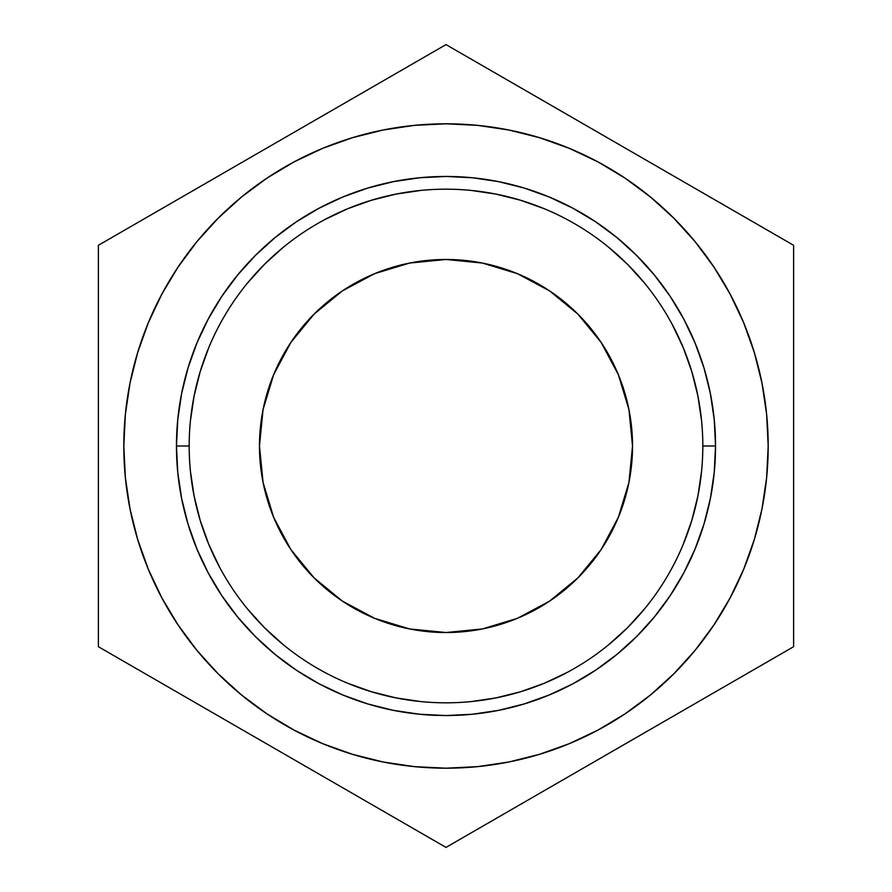 <?xml version="1.0" encoding="UTF-8"?>
<svg xmlns="http://www.w3.org/2000/svg" width="892" height="892" viewBox="0 0 892 892"><rect width="100%" height="100%" fill="white"/><g stroke="black" fill="none" stroke-linecap="round" stroke-linejoin="round"><path stroke-width="1.34" d="M632.528 446A186.528 186.528 0 0 1 446 632.528A186.528 186.528 0 0 1 259.472 446L263.051 482.394L273.666 517.382L290.903 549.628L314.107 577.893L342.372 601.096L374.618 618.334L409.606 628.949L446 632.528L482.394 628.949L517.382 618.334L549.628 601.096L577.893 577.893L601.096 549.628L618.334 517.382L628.949 482.394L632.528 446L628.949 409.606L618.334 374.618L601.096 342.372L577.893 314.107L549.628 290.903L517.382 273.666L482.394 263.051L446 259.472L409.606 263.051L374.618 273.666L342.372 290.903L314.107 314.107L290.903 342.372L273.666 374.618L263.051 409.606L259.472 446A186.528 186.528 0 0 1 446 259.472A186.528 186.528 0 0 1 632.528 446M702.818 445.833L702.818 446A256.818 256.818 0 0 1 446 702.818A256.818 256.818 0 0 1 189.182 446A256.818 256.818 0 0 0 446 702.818A256.818 256.818 0 0 0 702.818 446L715.54 446A269.54 269.54 0 0 1 446 715.54A269.54 269.54 0 0 1 176.46 446L189.182 446L176.46 446L177.764 472.414L181.645 498.583L188.067 524.24L196.987 549.149L208.293 573.054L221.885 595.744L237.651 616.996L255.413 636.587L275.004 654.349L296.255 670.115L318.946 683.707L342.851 695.013L367.76 703.933L393.417 710.355L419.586 714.236L446 715.54L472.414 714.236L498.583 710.355L524.24 703.933L549.149 695.013L573.054 683.707L595.744 670.115L616.996 654.349L636.587 636.587L654.349 616.996L670.115 595.744L683.707 573.054L695.013 549.149L703.933 524.24L710.355 498.583L714.236 472.414L715.54 446L714.236 419.586L710.355 393.417L703.933 367.76L695.013 342.851L683.707 318.946L670.115 296.255L654.349 275.004L636.587 255.413L616.996 237.651L595.744 221.885L573.054 208.293L549.149 196.987L524.24 188.067L498.583 181.645L472.414 177.764L446 176.46L419.586 177.764L393.417 181.645L367.76 188.067L342.851 196.987L318.946 208.293L296.255 221.885L275.004 237.651L255.413 255.413L237.651 275.004L221.885 296.255L208.293 318.946L196.987 342.851L188.067 367.76L181.645 393.417L177.764 419.586L176.46 446A269.54 269.54 0 0 1 446 176.46A269.54 269.54 0 0 1 715.54 446L702.818 446A256.818 256.818 0 0 0 446 189.182A256.818 256.818 0 0 0 189.182 446A256.818 256.818 0 0 1 446 189.182A256.818 256.818 0 0 1 702.818 446L702.818 446.167M131.202 514.617L137.691 539.526L130.009 508.853L125.359 477.577L123.81 446A322.19 322.19 0 0 1 446 123.81A322.19 322.19 0 0 1 768.19 446A322.19 322.19 0 0 1 446 768.19A322.19 322.19 0 0 1 123.81 446L125.359 414.423L130.009 383.147L137.691 352.474L130.009 383.147M446 847.4L98.376 646.7L98.376 245.3L446 44.6L793.624 245.3L793.624 646.7L446 847.4L98.376 646.7L98.376 245.3L446 44.6L793.624 245.3L793.624 646.7L446 847.4M754.309 539.526L761.991 508.853L754.309 539.526L743.66 569.297L730.147 597.874L713.89 625.002L695.058 650.391L673.817 673.817L650.391 695.058L625.002 713.89L597.874 730.147L569.297 743.66L539.526 754.309L508.853 761.991L477.577 766.641L446 768.19L414.423 766.641L383.147 761.991L352.474 754.309L322.703 743.66L294.126 730.147L266.998 713.89L241.609 695.058L218.183 673.817L196.942 650.391L178.11 625.002L161.853 597.874L148.34 569.297L137.691 539.526M760.798 377.383L754.309 352.474L761.991 383.147L766.641 414.423L768.19 446L766.641 477.577L761.991 508.853M137.691 352.474L148.34 322.703L161.853 294.126L178.11 266.998L196.942 241.609L218.183 218.183L241.609 196.942L266.998 178.11L294.126 161.853L322.703 148.34L352.474 137.691L383.147 130.009L414.423 125.359L446 123.81L477.577 125.359L508.853 130.009L539.526 137.691L569.297 148.34L597.874 161.853L625.002 178.11L650.391 196.942L673.817 218.183L695.058 241.609L713.89 266.998L730.147 294.126L743.66 322.703L754.309 352.474M701.58 471.177L697.878 496.097L691.757 520.549L683.272 544.276M644.526 608.924L627.6 627.6L608.924 644.526M567.067 672.49L544.276 683.272L520.549 691.757L496.097 697.878L471.177 701.58M420.823 701.58L395.903 697.878L371.451 691.757L347.724 683.272M283.076 644.526L264.4 627.6L247.474 608.924M219.51 567.067L208.728 544.276L200.243 520.549L194.121 496.097L190.42 471.177M190.42 420.823L194.121 395.903L200.243 371.451L208.728 347.724M247.474 283.076L264.4 264.4L283.076 247.474M324.933 219.51L347.724 208.728L371.451 200.243L395.903 194.121L420.823 190.42M471.177 190.42L496.097 194.121L520.549 200.243L544.276 208.728M608.924 247.474L627.6 264.4L644.526 283.076M672.49 324.933L683.272 347.724L691.757 371.451L697.878 395.903L701.58 420.823"/></g></svg>
